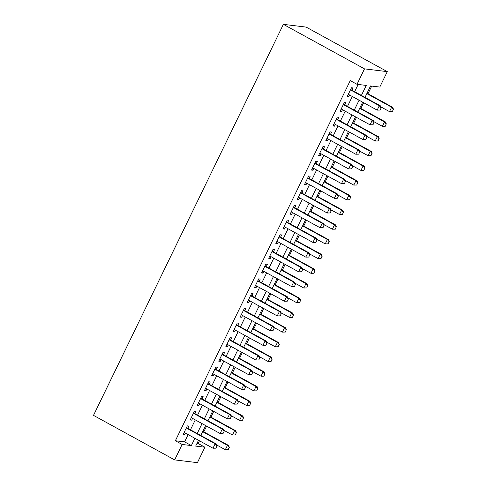 <?xml version="1.0" encoding="UTF-8"?>
<svg xmlns="http://www.w3.org/2000/svg" width="487" height="487" viewBox="0 0 487 487"><rect width="100%" height="100%" fill="white"/><g stroke="black" fill="none" stroke-linecap="round" stroke-linejoin="round"><path stroke-width="0.73" d="M197.004 443.365L198.148 443.505L204.911 447.212L197.418 462.65L174.638 459.898L93.504 415.374L283.373 24.35L306.153 27.102L387.287 71.626L379.793 87.063L370.558 85.949L365 97.388M198.148 443.505L199.463 440.802M203.81 431.853L206.604 426.101M210.944 417.158L213.738 411.399M218.085 402.457L220.879 396.704M225.219 387.755L228.013 382.003M232.36 373.054L235.154 367.301M239.494 358.353L242.289 352.6M246.635 343.658L249.429 337.899M253.776 328.956L256.57 323.204M260.91 314.255L263.704 308.502M268.051 299.554L270.845 293.801M275.185 284.852L277.98 279.1M282.326 270.157L285.12 264.398M289.461 255.456L292.255 249.703M296.601 240.755L299.395 235.002M303.742 226.053L306.536 220.301M310.876 211.352L313.671 205.599M318.017 196.657L320.811 190.898M325.152 181.955L327.946 176.203M332.292 167.254L335.086 161.501M339.427 152.553L342.221 146.8M346.567 137.851L349.362 132.099M353.702 123.156L356.496 117.397M360.843 108.455L363.637 102.702M367.983 93.754L371.703 86.083M187.763 428.323L188.871 426.04L187.331 425.857L183.045 434.678L184.585 434.861L185.437 433.107M194.897 413.621L196.005 411.345L194.465 411.156L190.186 419.977L191.726 420.165L192.578 418.406M202.038 398.92L203.146 396.643L201.606 396.455L197.32 405.275L198.86 405.464L199.713 403.705M209.179 384.219L210.281 381.942L208.74 381.759L204.461 390.574L206.001 390.763L206.853 389.003M216.313 369.517L217.421 367.241L215.881 367.058L211.595 375.879L213.136 376.061L213.994 374.302M223.454 354.822L224.556 352.539L223.022 352.357L218.736 361.177L220.276 361.36L221.128 359.607M230.588 340.121L231.696 337.844L230.156 337.655L225.877 346.476L227.411 346.665L228.269 344.906M237.729 325.419L238.837 323.143L237.297 322.954L233.011 331.775L234.551 331.964L235.404 330.204M244.864 310.718L245.972 308.441L244.431 308.259L240.152 317.074L241.692 317.262L242.544 315.503M252.004 296.017L253.112 293.74L251.572 293.558L247.286 302.378L248.827 302.561L249.679 300.802M259.145 281.322L260.247 279.039L258.707 278.856L254.427 287.677L255.967 287.86L256.819 286.106M266.279 266.62L267.387 264.344L265.847 264.155L261.562 272.976L263.102 273.164L263.954 271.405M273.42 251.919L274.522 249.642L272.988 249.454L268.702 258.274L270.242 258.463L271.095 256.704M280.555 237.218L281.663 234.941L280.122 234.758L275.843 243.573L277.377 243.762L278.235 242.002M287.695 222.516L288.803 220.24L287.263 220.057L282.977 228.878L284.518 229.06L285.37 227.301M294.83 207.821L295.938 205.538L294.398 205.356L290.118 214.177L291.658 214.359L292.51 212.606M301.97 193.12L303.078 190.843L301.538 190.654L297.253 199.475L298.793 199.664L299.645 197.905M309.111 178.419L310.213 176.142L308.673 175.953L304.393 184.774L305.933 184.963L306.786 183.203M316.246 163.717L317.354 161.44L315.813 161.258L311.528 170.073L313.068 170.261L313.92 168.502M323.386 149.016L324.488 146.739L322.948 146.557L318.668 155.377L320.209 155.56L321.061 153.801M330.521 134.321L331.629 132.038L330.089 131.855L325.809 140.676L327.343 140.859L328.201 139.105M337.661 119.619L338.763 117.343L337.229 117.154L332.944 125.975L334.484 126.163L335.336 124.404M344.796 104.918L345.904 102.641L344.364 102.453L340.084 111.273L341.618 111.462L342.477 109.703M361.397 95.409L366.248 85.426L357.014 84.312L350.25 80.599L175.369 440.753L184.603 441.867L188.14 434.587M190.466 429.802L195.281 419.885M197.6 415.101L202.415 405.19M204.741 400.405L209.556 390.489M211.875 385.704L216.691 375.787M219.016 371.003L223.831 361.086M226.157 356.301L230.972 346.385M233.291 341.6L238.106 331.69M240.432 326.905L245.247 316.988M247.566 312.204L252.382 302.287M254.707 297.502L259.522 287.586M261.842 282.801L266.657 272.884M268.982 268.1L273.797 258.189M276.123 253.404L280.932 243.488M283.257 238.703L288.073 228.787M290.398 224.002L295.213 214.085M297.533 209.3L302.348 199.384M304.673 194.599L309.488 184.689M311.808 179.904L316.623 169.987M318.948 165.203L323.764 155.286M326.083 150.501L330.898 140.585M333.224 135.8L338.039 125.883M340.364 121.099L345.18 111.188M347.499 106.403L352.314 96.487M354.639 91.702L358.158 84.452M351.937 90.217L353.045 87.94L351.504 87.757L347.219 96.572L348.759 96.761L349.611 95.002M174.638 459.898L182.132 444.461L191.367 445.581L194.903 438.3M175.369 440.753L182.132 444.461M357.014 84.312L364.507 68.874L283.373 24.35M198.507 440.278L195.677 446.098L204.911 447.212M362.681 102.173L357.866 112.089M355.54 116.874L350.725 126.79M348.4 131.575L343.591 141.492M341.265 146.277L336.45 156.187M334.125 160.972L329.309 170.888M326.99 175.673L322.175 185.59M319.849 190.374L315.034 200.291M312.715 205.076L307.9 214.992M305.574 219.777L300.759 229.687M298.44 234.472L293.624 244.389M291.299 249.174L286.484 259.09M284.158 263.875L279.343 273.791M277.024 278.576L272.209 288.493M269.883 293.277L265.068 303.188M262.749 307.973L257.933 317.889M255.608 322.674L250.793 332.591M248.473 337.375L243.658 347.292M241.333 352.077L236.518 361.993M234.192 366.778L229.383 376.688M227.058 381.473L222.242 391.39M219.917 396.174L215.102 406.091M212.782 410.876L207.967 420.792M205.642 425.577L200.827 435.494M387.287 71.626L364.507 68.874M197.223 433.515L202.038 423.599M204.363 418.814L209.179 408.897M211.504 404.113L216.319 394.196M218.639 389.411L223.454 379.501M225.779 374.716L230.595 364.8M232.914 360.015L237.729 350.098M240.054 345.313L244.87 335.397M247.189 330.612L252.004 320.696M254.33 315.911L259.145 306M261.47 301.216L266.279 291.299M268.605 286.514L273.42 276.598M275.745 271.813L280.561 261.896M282.88 257.112L287.695 247.195M290.021 242.41L294.836 232.5M297.155 227.715L301.97 217.799M304.296 213.014L309.111 203.097M311.43 198.312L316.246 188.396M318.571 183.611L323.386 173.695M325.712 168.91L330.527 158.999M332.846 154.215L337.661 144.298M339.987 139.513L344.802 129.597M347.121 124.812L351.937 114.895M354.262 110.111L359.077 100.194M184.603 441.867L191.367 445.581M347.474 96.055L348.759 96.761M340.334 110.756L341.618 111.462M333.199 125.457L334.484 126.163M326.059 140.153L327.343 140.859M318.918 154.854L320.209 155.56M311.783 169.555L313.068 170.261M304.643 184.256L305.933 184.963M297.508 198.958L298.793 199.664M290.368 213.653L291.658 214.359M283.233 228.354L284.518 229.06M276.092 243.056L277.377 243.762M268.952 257.757L270.242 258.463M261.817 272.458L263.102 273.164M254.677 287.153L255.967 287.86M247.542 301.855L248.827 302.561M240.401 316.556L241.692 317.262M233.267 331.257L234.551 331.964M226.126 345.959L227.411 346.665M218.992 360.654L220.276 361.36M211.851 375.355L213.136 376.061M204.71 390.057L206.001 390.763M197.576 404.758L198.86 405.464M190.435 419.459L191.726 420.165M183.301 434.154L184.585 434.861M380.116 110.068L381.187 107.864L380.116 110.068L377.175 110.129L348.327 94.295M350.47 89.888L379.318 105.716L380.426 105.849L381.187 107.864M350.677 89.529L350.646 89.523A1.65 1.528 -83.1 0 0 350.677 89.529L380.426 105.849M379.927 110.044L377.175 110.129L379.318 105.716L380.998 107.84M392.425 111.553L393.313 109.332L392.425 111.553L389.49 111.614L391.627 107.207L366.839 93.601M393.313 109.332L391.627 107.207L392.735 107.341L367.021 93.23M380.797 106.848L389.49 111.614L392.242 111.535M393.496 109.35L392.735 107.341M372.975 124.769L374.046 122.566L372.975 124.769L370.035 124.83L341.186 108.997M343.329 104.589L372.178 120.417L373.286 120.551L374.046 122.566M343.536 104.224L343.505 104.224A1.65 1.528 -83.1 0 0 343.536 104.224L373.286 120.551M372.792 124.745L370.035 124.83L372.178 120.417L373.864 122.541M365.84 139.471L366.906 137.261L365.84 139.471L362.9 139.525L334.052 123.698M336.194 119.285L365.037 135.118L366.145 135.252L366.906 137.261M336.395 118.925L336.371 118.925A1.65 1.528 -83.1 0 0 336.395 118.925L366.145 135.252M365.652 139.446L362.9 139.525L365.037 135.118L366.723 137.243M358.7 154.166L359.771 151.962L358.7 154.166L355.76 154.227L326.911 138.399M329.054 133.986L357.902 149.819L359.01 149.953L359.771 151.962M329.261 133.627L329.23 133.621A1.65 1.528 -83.1 0 0 329.261 133.627L359.01 149.953M358.517 154.148L355.76 154.227L357.902 149.819L359.589 151.944M351.559 168.867L352.631 166.664L351.559 168.867L348.625 168.928L319.776 153.095M321.913 148.687L350.762 164.521L351.87 164.655L352.631 166.664M322.12 148.328L322.09 148.322A1.65 1.528 -83.1 0 0 322.12 148.328L351.87 164.655M351.377 168.849L348.625 168.928L350.762 164.521L352.448 166.639M385.29 126.255L386.173 124.027L385.29 126.255L382.35 126.316L384.493 121.908L359.704 108.303M386.173 124.027L384.493 121.908L385.601 122.042L359.887 107.925M373.663 121.549L382.35 126.316L385.107 126.236M386.361 124.051L385.601 122.042M378.149 140.956L379.038 138.728L378.149 140.956L375.209 141.017L377.352 136.603L352.564 123.004M379.038 138.728L377.352 136.603L378.46 136.737L352.746 122.627M366.522 136.25L375.209 141.017L377.967 140.932M379.221 138.752L378.46 136.737M371.015 155.657L371.898 153.429L371.015 155.657L368.075 155.718L370.217 151.305L345.429 137.699M371.898 153.429L370.217 151.305L371.325 151.439L345.606 137.328M359.388 150.946L368.075 155.718L370.826 155.633M372.086 153.454L371.325 151.439M363.874 170.359L364.763 168.131L363.874 170.359L360.934 170.413L363.077 166.006L338.288 152.401M364.763 168.131L363.077 166.006L364.185 166.14L338.471 152.029M352.247 165.647L360.934 170.413L363.692 170.334M364.946 168.149L364.185 166.14M344.425 183.569L345.496 181.365L344.425 183.569L341.484 183.629L312.636 167.796M314.779 163.388L343.627 179.216L344.735 179.35L345.496 181.365M314.986 163.029L314.955 163.023A1.65 1.528 -83.1 0 0 314.986 163.029L344.735 179.35M344.242 183.544L341.484 183.629L343.627 179.216L345.307 181.341M356.74 185.054L357.622 182.832L356.74 185.054L353.799 185.115L355.942 180.707L331.148 167.102M357.622 182.832L355.942 180.707L357.05 180.841L331.33 166.731M345.113 180.348L353.799 185.115L356.551 185.036M357.811 182.85L357.05 180.841M337.284 198.27L338.355 196.066L337.284 198.27L334.344 198.331L305.501 182.497M307.638 178.09L336.487 193.917L337.594 194.051L338.355 196.066M307.845 177.725L307.814 177.725A1.65 1.528 -83.1 0 0 307.845 177.725L337.594 194.051M337.101 198.246L334.344 198.331L336.487 193.917L338.173 196.042M349.599 199.755L350.488 197.527L349.599 199.755L346.659 199.816L348.802 195.409L324.013 181.803M350.488 197.527L348.802 195.409L349.909 195.543L324.196 181.426M337.972 195.05L346.659 199.816L349.416 199.737M350.67 197.552L349.909 195.543M330.149 212.971L331.221 210.761L330.149 212.971L327.209 213.026L298.361 197.198M300.503 192.785L329.352 208.619L330.46 208.753L331.221 210.761M300.71 192.426L300.68 192.426A1.65 1.528 -83.1 0 0 300.71 192.426L330.46 208.753M329.961 212.947L327.209 213.026L329.352 208.619L331.032 210.743M342.464 214.457L343.347 212.229L342.464 214.457L339.524 214.517L341.661 210.104L316.873 196.505M343.347 212.229L341.661 210.104L342.769 210.238L317.055 196.127M330.837 209.751L339.524 214.517L342.276 214.432M343.53 212.253L342.769 210.238M323.009 227.666L324.08 225.463L323.009 227.666L320.069 227.727L291.22 211.9M293.363 207.486L322.211 223.32L323.319 223.454L324.08 225.463M293.57 207.127L293.539 207.121A1.65 1.528 -83.1 0 0 293.57 207.127L323.319 223.454M322.826 227.648L320.069 227.727L322.211 223.32L323.898 225.444M335.324 229.158L336.213 226.93L335.324 229.158L332.384 229.219L334.526 224.805L309.738 211.2M336.213 226.93L334.526 224.805L335.634 224.939L309.921 210.828M323.697 224.446L332.384 229.219L335.141 229.133M336.395 226.954L335.634 224.939M315.874 242.368L316.94 240.164L315.874 242.368L312.934 242.429L284.085 226.595M286.228 222.188L315.071 238.021L316.185 238.155L316.94 240.164M286.405 221.81A1.65 1.528 -83.1 0 0 286.435 221.828L316.185 238.155M315.686 242.349L312.934 242.429L315.071 238.021L316.757 240.14M328.183 243.859L329.072 241.631L328.183 243.859L325.243 243.914L327.386 239.507L302.597 225.901M329.072 241.631L327.386 239.507L328.494 239.641L302.78 225.53M316.556 239.147L325.243 243.914L328.001 243.835M329.255 241.649L328.494 239.641M308.734 257.069L309.805 254.865L308.734 257.069L305.793 257.13L276.945 241.296M279.088 236.889L307.936 252.716L309.044 252.85L309.805 254.865M279.27 236.512A1.65 1.528 -83.1 0 0 279.295 236.53L309.044 252.85M308.551 257.045L305.793 257.13L307.936 252.716L309.622 254.841M321.049 258.554L321.931 256.332L321.049 258.554L318.108 258.615L320.251 254.208L295.463 240.602M321.931 256.332L320.251 254.208L321.359 254.342L295.646 240.231M309.422 253.849L318.108 258.615L320.86 258.536M322.12 256.351L321.359 254.342M301.593 271.77L302.664 269.567L301.593 271.77L298.659 271.831L269.81 255.998M271.947 251.59L300.796 267.418L301.903 267.552L302.664 269.567M272.13 251.213A1.65 1.528 -83.1 0 0 272.154 251.225L301.903 267.552M301.41 271.746L298.659 271.831L300.796 267.418L302.482 269.542M313.908 273.256L314.797 271.028L313.908 273.256L310.968 273.317L313.111 268.909L288.322 255.304M314.797 271.028L313.111 268.909L314.218 269.043L288.505 254.926M302.281 268.55L310.968 273.317L313.725 273.237M314.979 271.052L314.218 269.043M294.458 286.472L295.53 284.262L294.458 286.472L291.518 286.526L262.67 270.699M264.812 266.286L293.661 282.119L294.769 282.253L295.53 284.262M264.995 265.914A1.65 1.528 -83.1 0 0 265.019 265.926L294.769 282.253M294.276 286.447L291.518 286.526L293.661 282.119L295.341 284.244M306.773 287.957L307.656 285.729L306.773 287.957L303.833 288.018L305.976 283.604L281.188 270.005M307.656 285.729L305.976 283.604L307.084 283.738L281.364 269.628M295.146 283.251L303.833 288.018L306.585 287.933M307.845 285.753L307.084 283.738M287.318 301.167L288.389 298.963L287.318 301.167L284.378 301.228L255.535 285.4M257.672 280.987L286.52 296.82L287.628 296.954L288.389 298.963M257.854 280.615A1.65 1.528 -83.1 0 0 257.879 280.628L287.628 296.954M287.135 301.149L284.378 301.228L286.52 296.82L288.207 298.945M299.633 302.658L300.522 300.43L299.633 302.658L296.693 302.719L298.835 298.306L274.047 284.7M300.522 300.43L298.835 298.306L299.943 298.44L274.23 284.329M288.006 297.947L296.693 302.719L299.45 302.634M300.704 300.455L299.943 298.44M280.183 315.868L281.255 313.665L280.183 315.868L277.243 315.929L248.394 300.095M250.537 295.688L279.386 311.522L280.494 311.656L281.255 313.665M250.72 295.311A1.65 1.528 -83.1 0 0 250.744 295.329L280.494 311.656M279.995 315.85L277.243 315.929L279.386 311.522L281.066 313.64M292.498 317.36L293.381 315.132L292.498 317.36L289.558 317.414L291.695 313.007L266.906 299.402M293.381 315.132L291.695 313.007L292.803 313.141L267.089 299.03M280.871 312.648L289.558 317.414L292.31 317.335M293.564 315.15L292.803 313.141M273.043 330.57L274.114 328.366L273.043 330.57L270.102 330.63L241.254 314.797M243.397 310.389L272.245 326.217L273.353 326.351L274.114 328.366M243.579 310.012A1.65 1.528 -83.1 0 0 243.603 310.03L273.353 326.351M272.86 330.545L270.102 330.63L272.245 326.217L273.931 328.341M285.358 332.055L286.246 329.833L285.358 332.055L282.417 332.116L284.56 327.708L259.772 314.103M286.246 329.833L284.56 327.708L285.668 327.842L259.955 313.731M273.731 327.349L282.417 332.116L285.175 332.037M286.429 329.851L285.668 327.842M265.908 345.271L266.979 343.067L265.908 345.271L262.968 345.332L234.119 329.498M236.262 325.091L265.111 340.918L266.219 341.052L266.979 343.067M236.445 324.713A1.65 1.528 -83.1 0 0 236.469 324.726L266.219 341.052M265.719 345.246L262.968 345.332L265.111 340.918L266.791 343.043M278.217 346.756L279.106 344.528L278.217 346.756L275.283 346.817L277.42 342.41L252.631 328.804M279.106 344.528L277.42 342.41L278.527 342.544L252.814 328.427M266.59 342.051L275.283 346.817L278.034 346.738M279.288 344.553L278.527 342.544M258.767 359.972L259.839 357.762L258.767 359.972L255.827 360.027L226.979 344.199M229.121 339.786L257.97 355.62L259.078 355.753L259.839 357.762M229.304 339.415A1.65 1.528 -83.1 0 0 229.328 339.427L259.078 355.753M258.585 359.948L255.827 360.027L257.97 355.62L259.656 357.744M271.082 361.457L271.965 359.229L271.082 361.457L268.142 361.518L270.285 357.105L245.497 343.505M271.965 359.229L270.285 357.105L271.393 357.239L245.679 343.128M259.455 356.752L268.142 361.518L270.9 361.433M272.154 359.254L271.393 357.239M251.633 374.667L252.698 372.464L251.633 374.667L248.693 374.728L219.844 358.901M221.987 354.487L250.829 370.321L251.937 370.455L252.698 372.464M222.188 354.128L222.163 354.122A1.65 1.528 -83.1 0 0 222.188 354.128L251.937 370.455M251.444 374.649L248.693 374.728L250.829 370.321L252.516 372.445M263.942 376.159L264.831 373.931L263.942 376.159L261.002 376.22L263.144 371.806L238.356 358.201M264.831 373.931L263.144 371.806L264.252 371.94L238.539 357.829M252.315 371.447L261.002 376.22L263.759 376.134M265.013 373.955L264.252 371.94M244.492 389.369L245.564 387.165L244.492 389.369L241.552 389.43L212.703 373.596M214.846 369.189L243.695 385.022L244.803 385.156L245.564 387.165M215.029 368.811A1.65 1.528 -83.1 0 0 215.053 368.829L244.803 385.156M244.31 389.35L241.552 389.43L243.695 385.022L245.381 387.141M256.807 390.86L257.69 388.632L256.807 390.86L253.867 390.915L256.01 386.508L231.222 372.902M257.69 388.632L256.01 386.508L257.118 386.641L231.398 372.531M245.18 386.148L253.867 390.915L256.619 390.836M257.879 388.65L257.118 386.641M237.352 404.07L238.423 401.866L237.352 404.07L234.411 404.131L205.569 388.297M207.706 383.89L236.554 399.717L237.662 399.851L238.423 401.866M207.912 383.531L207.882 383.525A1.65 1.528 -83.1 0 0 207.912 383.531L237.662 399.851M237.169 404.046L234.411 404.131L236.554 399.717L238.24 401.842M249.667 405.555L250.555 403.333L249.667 405.555L246.726 405.616L248.869 401.209L224.081 387.603M250.555 403.333L248.869 401.209L249.977 401.343L224.263 387.232M238.04 400.85L246.726 405.616L249.484 405.537M250.738 403.352L249.977 401.343M230.217 418.771L231.288 416.568L230.217 418.771L227.277 418.832L198.428 402.999M200.571 398.591L229.42 414.419L230.528 414.553L231.288 416.568M200.747 398.226L200.778 398.226A1.65 1.528 -83.1 0 0 200.778 398.226L230.528 414.553M230.028 418.747L227.277 418.832L229.42 414.419L231.1 416.543M242.532 420.257L243.415 418.029L242.532 420.257L239.592 420.318L241.729 415.91L216.94 402.305M243.415 418.029L241.729 415.91L242.843 416.044L217.123 401.927M230.905 415.551L239.592 420.318L242.343 420.238M243.603 418.053L242.843 416.044M223.076 433.473L224.148 431.263L223.076 433.473L220.136 433.527L191.288 417.7M193.43 413.286L222.279 429.12L223.387 429.254L224.148 431.263M193.637 412.927L193.607 412.927A1.65 1.528 -83.1 0 0 193.637 412.927L223.387 429.254M222.894 433.448L220.136 433.527L222.279 429.12L223.965 431.245M235.391 434.958L236.28 432.73L235.391 434.958L232.451 435.019L234.594 430.605L209.806 417.006M236.28 432.73L234.594 430.605L235.702 430.739L209.988 416.628M223.764 430.252L232.451 435.019L235.209 434.934M236.463 432.754L235.702 430.739M215.942 448.168L217.013 445.964L215.942 448.168L213.002 448.229L184.153 432.401M186.296 427.988L215.144 443.821L216.252 443.955L217.013 445.964M186.472 427.623L186.503 427.629A1.65 1.528 -83.1 0 0 186.503 427.629L216.252 443.955M215.753 448.15L213.002 448.229L215.144 443.821L216.825 445.946M228.257 449.659L229.14 447.431L228.257 449.659L225.317 449.72L227.453 445.307L202.665 431.701M229.14 447.431L227.453 445.307L228.561 445.441L202.848 431.33M216.63 444.948L225.317 449.72L228.068 449.635M229.322 447.456L228.561 445.441"/></g></svg>
